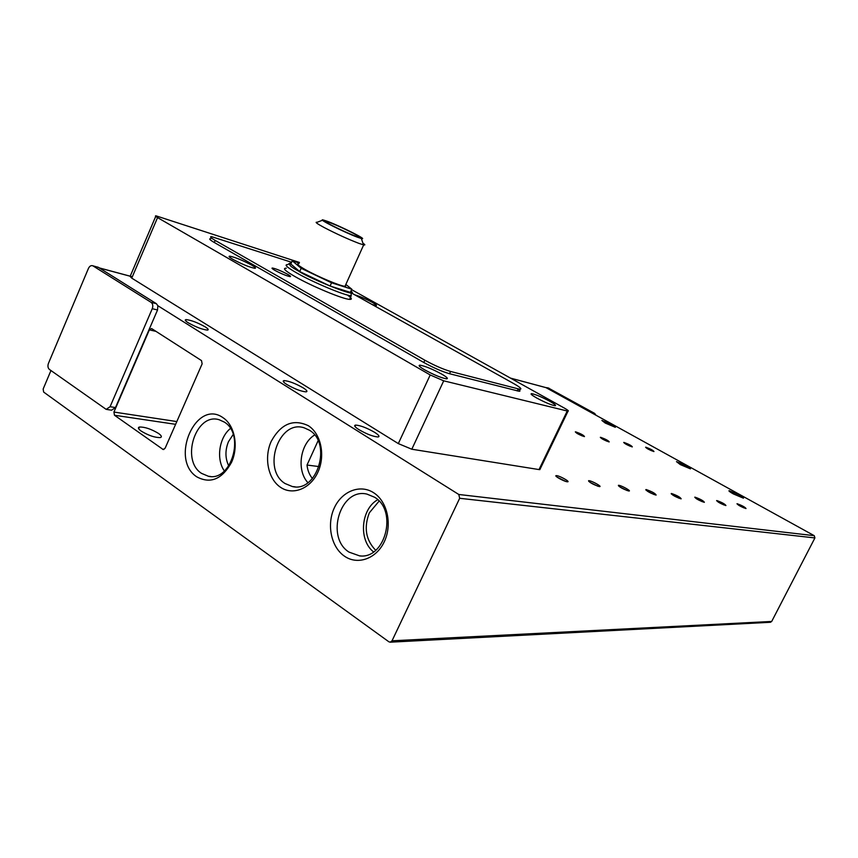 <?xml version="1.0" encoding="UTF-8"?>
<svg xmlns="http://www.w3.org/2000/svg" width="858" height="858" viewBox="0 0 858 858"><rect width="100%" height="100%" fill="white"/><g stroke="black" fill="none" stroke-linecap="round" stroke-linejoin="round"><path stroke-width="1.29" d="M141.141 431.07C138.235 428.925 137.666 427.574 139.436 427.027C144.841 426.898 151.222 429.054 158.58 433.483C161.529 435.628 162.119 436.99 160.36 437.559C154.966 437.709 148.563 435.542 141.141 431.07M286.883 384.545C283.226 382.175 282.314 380.855 284.148 380.587C289.135 381.07 295.484 383.494 303.174 387.859C306.885 390.24 307.829 391.57 306.016 391.859C301.029 391.398 294.659 388.964 286.883 384.545M358.923 429.644C354.762 426.941 353.668 425.418 355.63 425.075C360.499 425.45 366.827 427.874 374.646 432.346C378.85 435.06 379.987 436.604 378.035 436.979C373.187 436.604 366.816 434.169 358.923 429.644M680.319 464.596L676.479 461.625L686.572 465.862L690.454 468.854L680.319 464.596M733.3 493.897C729.901 491.977 728.485 490.894 729.075 490.658L739.156 494.905C742.578 496.836 743.993 497.919 743.425 498.176L733.3 493.897M196.847 476.876C169.337 459.212 196.085 398.219 223.08 417.749C234.717 425.311 238.814 446.342 231.563 462.29C222.083 479.279 210.51 484.137 196.847 476.876M224.303 422.082L219.23 419.766C196.032 412.162 180.319 460.081 201.533 473.369L208.397 476.265C231.317 481.917 245.356 434.33 224.303 422.082M344.348 556.091C331.081 546.975 326.512 524.56 334.298 507.915C341.892 491.13 360.242 483.88 373.745 492.803C387.355 501.48 392.46 524.56 384.32 541.645C376.372 558.869 357.486 565.454 344.348 556.091M374.56 497.232L366.977 494.111C340.454 487.462 325.128 537.333 349.045 552.123L359.663 555.898C385.435 559.298 397.844 510.574 374.56 497.232M280.373 487.194C267.996 478.85 263.846 457.496 271.246 441.291C280.909 423.841 293.254 418.64 308.279 425.675C320.978 433.601 325.622 455.555 317.9 472.168C310.36 488.899 292.642 495.774 280.373 487.194M309.288 430.158L304.322 427.885C279 418.961 261.669 469.369 285.06 483.526L292.353 486.54C317.288 492.824 332.314 443.06 309.288 430.158M188.245 322.79C185.21 320.828 184.502 319.766 186.132 319.594C191.28 320.206 197.63 322.629 205.18 326.866C208.258 328.829 208.987 329.912 207.379 330.105C202.241 329.504 195.871 327.059 188.245 322.79M605.222 423.048L601.887 420.441L611.979 424.678L615.347 427.305L605.222 423.048M565.894 481.467L557.346 477.305M556.788 475.654C560.242 476.083 570.484 481.896 567.588 481.799L567.138 481.767C563.888 481.402 553.957 475.879 556.102 475.643L556.788 475.654M597.854 486.218L589.907 482.325M589.178 480.705C592.342 481.081 602.295 486.69 599.635 486.604L599.238 486.572C593.21 484.555 589.66 482.593 588.588 480.684L589.178 480.705M627.187 490.572L619.808 486.936M618.918 485.338C621.825 485.682 631.499 491.087 629.043 491.012L628.689 490.98C622.983 489.049 619.551 487.162 618.393 485.317L618.918 485.338M654.193 494.583L647.361 491.194M646.321 489.596C652.059 491.623 655.34 493.447 656.134 495.066L655.823 495.045C650.396 493.178 647.071 491.366 645.849 489.586L646.321 489.596M679.128 498.273L672.844 495.141M671.642 493.543C677.112 495.484 680.287 497.243 681.166 498.82L680.887 498.798C675.718 497.007 672.5 495.248 671.224 493.532L671.642 493.543M702.241 501.694L696.471 498.809M695.119 497.2C700.332 499.066 703.41 500.761 704.364 502.295L704.118 502.273C699.184 500.546 696.063 498.852 694.755 497.19L695.119 497.2M723.702 504.858L718.446 502.22M716.945 500.6C721.921 502.391 724.913 504.043 725.932 505.523L725.707 505.512C720.988 503.839 717.953 502.198 716.612 500.589L716.945 500.6M743.672 507.797L738.942 505.416M737.279 503.764C742.041 505.501 744.959 507.089 746.02 508.537L745.827 508.515C741.301 506.906 738.352 505.319 736.979 503.764L737.279 503.764M582.325 435.971L577.102 433.44M575.879 431.906C580.941 433.751 583.815 435.317 584.48 436.583L584.051 436.518C579.236 434.791 576.319 433.236 575.321 431.853L575.879 431.906M606.949 441.226L602.23 438.921M600.836 437.376C605.684 439.157 608.472 440.658 609.212 441.902L608.815 441.849C604.204 440.186 601.383 438.674 600.332 437.323L600.836 437.376M629.944 446.128L625.729 444.069M624.163 442.481C628.807 444.197 631.531 445.667 632.325 446.879L631.971 446.825C627.541 445.216 624.796 443.758 623.712 442.438L624.163 442.481M651.458 450.707L647.758 448.895M646.01 447.265C650.471 448.927 653.131 450.343 653.968 451.533L653.646 451.49C649.399 449.935 646.717 448.509 645.602 447.222L646.01 447.265M230.405 428.496C219.047 437.569 215.959 459.255 224.388 470.988M377.724 499.721C360.875 509.03 358.333 540.165 373.552 551.898M314.607 435.006C300.086 443.79 296.332 470.334 307.904 482.668M228.754 465.937C225.107 458.269 225.021 450.16 228.496 441.623L233.204 434.47M232.808 259.298C229.172 257.164 228.207 256.124 229.912 256.188C235.542 257.411 242.803 260.392 251.705 265.143C255.394 267.299 256.392 268.35 254.708 268.307C249.11 267.106 241.806 264.103 232.808 259.298M354.922 294.916C359.706 296.267 365.54 298.777 372.436 302.445C376.083 304.515 377.273 305.555 375.976 305.566L372.007 304.451M424.613 369.819C419.498 366.784 417.964 365.24 420.023 365.176C425.257 366.13 432.507 369.122 441.763 374.131C446.954 377.177 448.53 378.753 446.503 378.85C441.291 377.906 433.987 374.903 424.613 369.819M536.7 398.005C531.799 395.195 530.094 393.747 531.606 393.64C535.564 394.39 541.645 396.943 549.839 401.308C554.783 404.129 556.52 405.598 555.051 405.727C551.093 404.997 544.98 402.423 536.7 398.005M375.686 550.268C365.798 540.047 363.685 527.563 369.337 512.827L379.097 501.104M347.329 295.002C351.769 298.058 352.531 299.517 349.603 299.378C343.179 299.27 311.69 286.175 295.045 276.608C285.135 270.871 282.218 268.071 286.282 268.211M274.796 270.313C272.115 268.747 271.353 267.996 272.512 268.028C276.319 268.876 281.381 270.967 287.709 274.324C290.412 275.89 291.194 276.662 290.047 276.63C286.25 275.793 281.167 273.691 274.796 270.313M345.592 285.017L344.991 286.325C340.304 286.111 317.535 276.555 305.416 269.669C298.144 265.519 295.967 263.524 298.884 263.685M362.945 243.2C365.186 244.669 365.422 245.227 363.674 244.884L359.03 243.415C348.112 239.221 336.497 233.934 324.174 227.542C316.934 223.638 314.586 221.879 317.117 222.276L322.511 220.249M357.657 237.28C344.884 232.657 316.205 218.211 323.23 219.97L327.541 221.375C340.808 226.265 369.079 240.562 361.347 238.492L357.657 237.28M353.603 233.44C341.838 227.467 332.7 223.445 326.201 221.375C324.27 221.01 325.901 222.222 331.102 225C343.039 231.07 352.241 235.124 358.698 237.162C360.585 237.494 358.891 236.25 353.603 233.44M770.355 622.286L771.696 621.449L392.031 640.797L390.283 642.181L388.899 641.805L43.629 392.052L43.157 389.017L50.954 370.538M771.696 621.449L814.918 537.934L814.242 535.682L594.465 414.393L593.318 413.073L547.64 387.88L545.656 387.537M114.468 415.24L113.932 412.055L149.356 329.869L151.555 328.528L201.512 360.596L202.134 363.867L165.144 448.187L163.159 449.517L114.468 415.24L175.611 424.324M392.031 640.797L459.674 498.294L458.783 494.476L157.84 305.716L157.54 309.985L115.487 407.561L111.583 410.199L106.585 409.427M595.978 415.229L594.669 413.406L548.305 387.998M594.465 414.393L546.031 387.655L510.607 378.164M539.585 468.361L539.843 469.626L539.006 469.573L411.808 449.227L398.316 443.597L131.746 278.131L157.561 217.6L430.212 374.957L398.316 443.597M99.356 267.964L129.805 276.126L131.746 278.131M157.84 305.716L156.392 303.7L98.413 267.374L92.739 265.766C91.002 265.251 89.564 266.141 88.438 268.425L48.445 363.352C47.544 365.991 47.866 368.028 49.41 369.444L106.177 409.373L110.081 406.724L152.263 308.698L157.54 309.985M156.392 303.7L151.126 302.381C152.853 303.807 153.228 305.909 152.263 308.698M92.739 265.766L98.413 267.374M98.091 267.203L97.469 267.031M411.808 449.227L443.715 380.823L430.212 374.957M443.715 380.823L567.245 411.003L539.006 469.573M351.576 289.639L564.489 408.161C567.824 410.06 569.004 411.057 568.039 411.143L567.245 411.003M345.667 286.347L345.12 286.046M151.126 302.381L93.061 265.937M518.146 389.006C520.184 390.54 520.516 391.291 519.144 391.269L449.528 373.723C441.977 371.525 433.408 367.782 423.798 362.494L214.296 242.492C209.835 239.886 208.623 238.621 210.671 238.717M299.442 262.441L155.963 215.819C154.912 215.766 155.448 216.355 157.561 217.6M214.296 242.492L215.197 240.422C210.725 237.816 209.513 236.561 211.561 236.669L291.591 262.269M215.197 240.422L424.86 360.221L423.798 362.494M449.528 373.723L450.589 371.46C443.039 369.24 434.47 365.497 424.86 360.221M450.589 371.46L518.221 388.856L517.235 390.937M351.34 292.91L513.524 383.483C519.969 387.151 522.168 389.06 520.13 389.2L518.221 388.856M312.441 478.528C309.395 474.871 307.593 470.377 307.014 465.047L319.122 466.591M318.093 440.744L307.014 465.047M299.163 263.063L292.246 260.811L290.83 264.007L299.71 271.568L330.094 286.036L350.343 292.364L351.78 289.178L345.838 284.448M330.094 286.036L331.553 282.786L351.78 289.178M299.71 271.568L301.158 268.307L331.553 282.786M292.246 260.811L301.158 268.307M349.603 299.378L351.233 295.785C344.83 295.613 313.342 282.475 296.675 272.93C286.754 267.213 283.826 264.446 287.87 264.629C289.307 263.234 290.358 262.88 291.034 263.545M350.943 291.034C361.894 300.032 306.874 277.209 299.013 271.343C290.497 266.774 287.827 264.2 291.001 263.62M814.918 537.934L459.674 498.294M549.056 388.256L547.64 387.88M593.318 413.073L594.669 413.406M458.783 494.476L814.242 535.682M176.823 421.568L113.932 412.055M149.356 329.869L156.049 331.381M163.932 449.453L162.634 449.292M115.487 407.561L110.081 406.724M139.436 427.027L138.685 428.753M284.148 380.587L283.548 381.917M355.63 425.075L354.976 426.49M186.132 319.594L185.618 320.763M229.515 257.089L229.912 256.188M419.508 366.28L420.023 365.176M531.263 394.358L531.606 393.64M272.254 268.618L272.512 268.028M344.991 286.325L363.674 244.884M325.933 221.975L326.201 221.375M390.283 642.181L770.527 622.275M547.383 387.752L548.798 388.138M99.238 267.889L132.325 276.759M510.51 378.11L545.903 387.601M539.843 469.626L568.039 411.143M556.413 476.587L556.102 475.643M588.856 481.51L588.588 480.684M618.629 486.046L618.393 485.317M646.063 490.229L645.849 489.586M671.417 494.101L671.224 493.532M210.564 476.49L208.397 476.265M360.735 555.941L359.663 555.898M295.131 486.829L292.353 486.54M130.298 276.008L155.727 216.377M519.144 391.269L520.13 389.2M351.233 295.785C350.836 291.634 351.952 295.034 350.954 291.023M361.347 238.492L363.513 244.841"/></g></svg>
